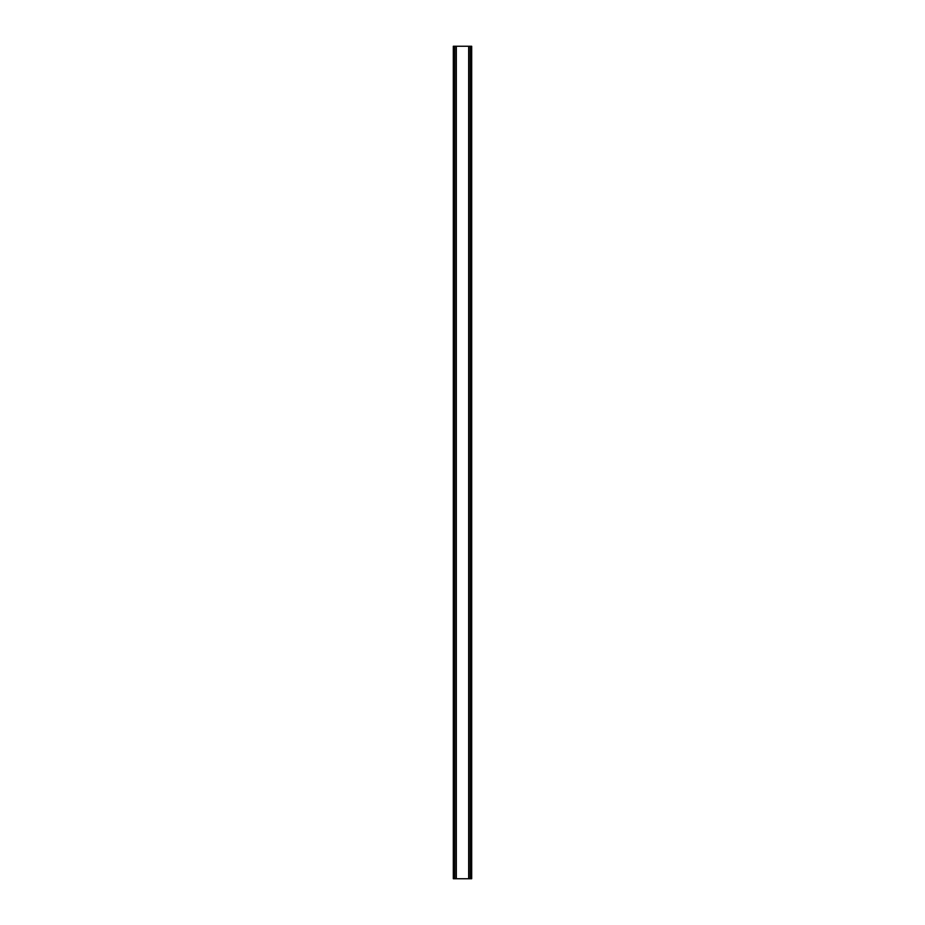 <?xml version="1.0" encoding="UTF-8"?>
<svg xmlns="http://www.w3.org/2000/svg" width="925" height="925" viewBox="0 0 925 925"><rect width="100%" height="100%" fill="white"/><g stroke="black" fill="none" stroke-linecap="round" stroke-linejoin="round"><path stroke-width="1.39" d="M471.16 46.25L453.319 46.25L453.319 878.75L471.681 878.75L471.681 46.25L471.16 878.75M453.319 46.25L453.319 878.75M456.048 46.25L456.048 878.75M456.268 46.25L456.268 878.75M456.314 46.25L456.314 878.75M468.686 46.25L468.686 878.75M468.732 46.25L468.732 878.75M468.952 46.25L468.952 878.75M453.666 46.25L453.666 878.75M453.84 46.25L453.84 878.75M454.163 46.25L454.163 878.75M454.21 46.25L454.21 878.75M454.568 46.25L454.568 878.75M470.432 46.25L470.432 878.75M470.79 46.25L470.79 878.75M470.837 46.25L470.837 878.75M471.334 46.25L471.334 878.75"/></g></svg>

